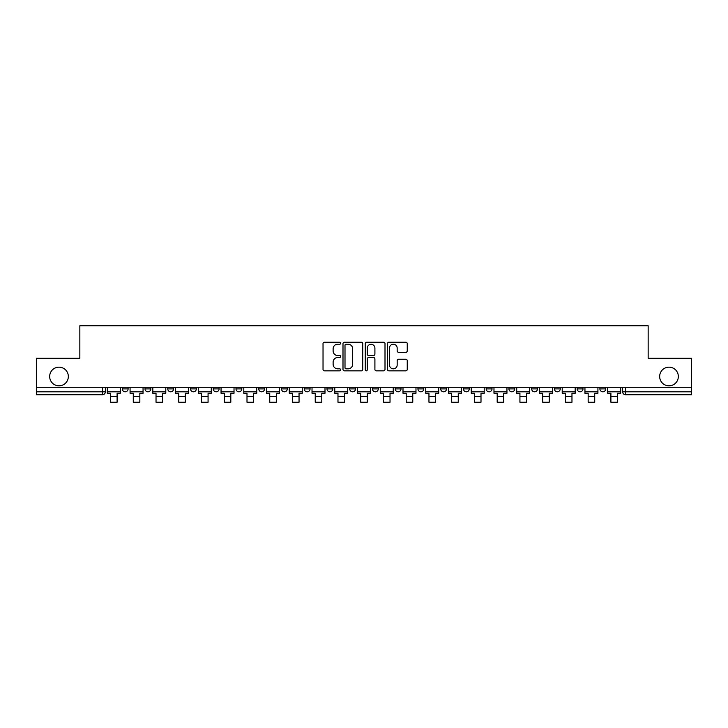 <?xml version="1.0" encoding="UTF-8"?>
<svg xmlns="http://www.w3.org/2000/svg" width="728" height="728" viewBox="0 0 728 728"><rect width="100%" height="100%" fill="white"/><g stroke="black" fill="none" stroke-linecap="round" stroke-linejoin="round"><path stroke-width="1.09" d="M340.677 343.216A1.001 1.001 0 0 0 339.676 342.215L324.47 342.215A1.429 1.429 0 0 0 323.032 343.652L323.032 369.405A1.429 1.429 0 0 0 324.47 370.843L339.676 370.843A1.001 1.001 0 0 0 340.677 369.833A1.001 1.001 0 0 0 339.676 368.832L337.701 368.832A4.577 4.577 0 0 1 333.124 364.255L333.124 362.107A4.577 4.577 0 0 1 337.701 357.53L339.676 357.53A1.001 1.001 0 0 0 340.677 356.529A1.001 1.001 0 0 0 339.676 355.528L337.701 355.528A4.577 4.577 0 0 1 333.124 350.951L333.124 348.803A4.577 4.577 0 0 1 337.701 344.217L339.676 344.217A1.001 1.001 0 0 0 340.677 343.216M659.668 376.503A9.328 9.328 0 0 0 669.005 385.831A9.328 9.328 0 0 0 678.332 376.503A9.328 9.328 0 0 0 669.005 367.167A9.328 9.328 0 0 0 659.668 376.503M49.668 376.503A9.328 9.328 0 0 0 58.995 385.831A9.328 9.328 0 0 0 68.332 376.503A9.328 9.328 0 0 0 58.995 367.167A9.328 9.328 0 0 0 49.668 376.503M577.149 388.898L577.149 387.287L577.149 388.898A2.912 2.912 0 0 0 580.07 391.81A2.912 2.912 0 0 1 577.149 388.898L582.982 388.898A2.912 2.912 0 0 1 580.07 391.81A2.912 2.912 0 0 0 582.982 388.898L582.982 387.287L582.982 388.898M372.454 387.287L372.454 388.898L378.287 388.898A2.912 2.912 0 0 1 375.375 391.81A2.912 2.912 0 0 1 372.454 388.898L372.454 387.287M304.222 387.287L304.222 388.898L310.055 388.898A2.912 2.912 0 0 1 307.143 391.81A2.912 2.912 0 0 1 304.222 388.898L304.222 387.287M258.74 387.287L258.74 388.898L264.564 388.898A2.912 2.912 0 0 1 261.652 391.81A2.912 2.912 0 0 1 258.74 388.898L258.74 387.287M235.99 387.287L235.99 388.898L241.823 388.898A2.912 2.912 0 0 1 238.911 391.81A2.912 2.912 0 0 1 235.99 388.898L235.99 387.287M190.508 387.287L190.508 388.898L196.333 388.898A2.912 2.912 0 0 1 193.421 391.81A2.912 2.912 0 0 1 190.508 388.898L190.508 387.287M405.824 352.306A1.429 1.429 0 0 0 407.252 350.878L407.252 343.652A1.429 1.429 0 0 0 405.824 342.215L388.934 342.215A1.429 1.429 0 0 0 387.505 343.652L387.505 369.405A1.429 1.429 0 0 0 388.934 370.843L405.824 370.843A1.429 1.429 0 0 0 407.252 369.405L407.252 360.679A1.429 1.429 0 0 0 405.824 359.25L398.598 359.25A1.429 1.429 0 0 0 397.17 360.679L397.17 365.01A3.831 3.831 0 0 1 393.338 368.832A3.831 3.831 0 0 1 389.507 365.01L389.507 348.048A3.831 3.831 0 0 1 393.338 344.217A3.831 3.831 0 0 1 397.17 348.048L397.17 350.878A1.429 1.429 0 0 0 398.598 352.306L405.824 352.306M36.4 387.287L36.4 358.276L79.843 358.276L79.843 325.762L648.157 325.762L648.157 358.276L691.6 358.276L691.6 387.287L36.4 387.287L36.4 391.81L105.36 391.81L105.36 387.287L105.36 391.81A2.912 2.912 0 0 1 102.448 394.731L36.4 394.731L36.4 391.81M362.744 343.652A1.429 1.429 0 0 0 361.316 342.215L344.426 342.215A1.429 1.429 0 0 0 342.997 343.652L342.997 369.405A1.429 1.429 0 0 0 344.426 370.843L361.316 370.843A1.429 1.429 0 0 0 362.744 369.405L362.744 343.652M366.685 342.215L383.574 342.215A1.429 1.429 0 0 1 385.003 343.652L385.003 369.405A1.429 1.429 0 0 1 383.574 370.843L376.34 370.843A1.429 1.429 0 0 1 374.911 369.405L374.911 358.959A1.429 1.429 0 0 0 373.482 357.53L368.686 357.53A1.429 1.429 0 0 0 367.258 358.959L367.258 369.833A1.001 1.001 0 0 1 366.257 370.843A1.001 1.001 0 0 1 365.256 369.833L365.256 343.652A1.429 1.429 0 0 1 366.685 342.215M622.64 387.287L622.64 391.81L691.6 391.81L691.6 394.731L625.552 394.731A2.912 2.912 0 0 1 622.64 391.81M691.6 387.287L691.6 391.81M599.899 387.287L599.899 388.898L605.723 388.898L605.723 387.287L605.723 388.898A2.912 2.912 0 0 1 602.811 391.81A2.912 2.912 0 0 1 599.899 388.898A2.912 2.912 0 0 0 602.811 391.81M554.408 387.287L554.408 388.898L560.241 388.898L560.241 387.287L560.241 388.898A2.912 2.912 0 0 1 557.32 391.81A2.912 2.912 0 0 1 554.408 388.898A2.912 2.912 0 0 0 557.32 391.81M537.491 388.898L537.491 387.287L537.491 388.898A2.912 2.912 0 0 1 534.58 391.81A2.912 2.912 0 0 1 531.668 388.898L537.491 388.898A2.912 2.912 0 0 1 534.58 391.81M531.668 387.287L531.668 388.898M514.751 387.287L514.751 388.898A2.912 2.912 0 0 1 511.839 391.81A2.912 2.912 0 0 1 508.918 388.898L514.751 388.898A2.912 2.912 0 0 1 511.839 391.81M508.918 387.287L508.918 388.898M492.01 387.287L492.01 388.898A2.912 2.912 0 0 1 489.089 391.81A2.912 2.912 0 0 1 486.177 388.898L492.01 388.898M486.177 387.287L486.177 388.898M469.26 387.287L469.26 388.898A2.912 2.912 0 0 1 466.348 391.81A2.912 2.912 0 0 1 463.436 388.898L469.26 388.898M463.436 387.287L463.436 388.898M446.519 387.287L446.519 388.898A2.912 2.912 0 0 1 443.607 391.81A2.912 2.912 0 0 1 440.686 388.898L446.519 388.898M440.686 387.287L440.686 388.898M423.778 387.287L423.778 388.898A2.912 2.912 0 0 1 420.857 391.81A2.912 2.912 0 0 1 417.945 388.898A2.912 2.912 0 0 0 420.857 391.81M417.945 387.287L417.945 388.898L423.778 388.898M401.028 387.287L401.028 388.898A2.912 2.912 0 0 1 398.116 391.81A2.912 2.912 0 0 1 395.204 388.898A2.912 2.912 0 0 0 398.116 391.81M395.204 387.287L395.204 388.898L401.028 388.898M378.287 387.287L378.287 388.898A2.912 2.912 0 0 1 375.375 391.81M355.546 387.287L355.546 388.898A2.912 2.912 0 0 1 352.625 391.81A2.912 2.912 0 0 1 349.713 388.898L355.546 388.898M349.713 387.287L349.713 388.898M332.796 387.287L332.796 388.898A2.912 2.912 0 0 1 329.884 391.81A2.912 2.912 0 0 1 326.972 388.898L332.796 388.898L332.796 387.287M326.972 387.287L326.972 388.898M310.055 387.287L310.055 388.898M287.314 387.287L287.314 388.898A2.912 2.912 0 0 1 284.393 391.81A2.912 2.912 0 0 1 281.481 388.898L287.314 388.898L287.314 387.287M281.481 387.287L281.481 388.898M264.564 387.287L264.564 388.898L264.564 387.287M241.823 388.898L241.823 387.287L241.823 388.898A2.912 2.912 0 0 1 238.911 391.81M219.083 387.287L219.083 388.898A2.912 2.912 0 0 1 216.161 391.81A2.912 2.912 0 0 1 213.249 388.898A2.912 2.912 0 0 0 216.161 391.81A2.912 2.912 0 0 0 219.083 388.898L219.083 387.287M213.249 387.287L213.249 388.898L219.083 388.898M196.333 387.287L196.333 388.898M173.592 387.287L173.592 388.898A2.912 2.912 0 0 1 170.68 391.81A2.912 2.912 0 0 1 167.758 388.898A2.912 2.912 0 0 0 170.68 391.81A2.912 2.912 0 0 0 173.592 388.898L167.758 388.898L167.758 387.287M145.018 387.287L145.018 388.898L150.851 388.898L150.851 387.287L150.851 388.898A2.912 2.912 0 0 1 147.93 391.81A2.912 2.912 0 0 1 145.018 388.898A2.912 2.912 0 0 0 147.93 391.81M122.277 387.287L122.277 388.898L128.101 388.898L128.101 387.287L128.101 388.898A2.912 2.912 0 0 1 125.189 391.81A2.912 2.912 0 0 1 122.277 388.898A2.912 2.912 0 0 0 125.189 391.81M102.448 387.287L102.448 394.731A2.912 2.912 0 0 0 105.36 391.81M346 344.217A1.001 1.001 0 0 0 344.999 345.227L344.999 367.831A1.001 1.001 0 0 0 346 368.832L348.075 368.832A4.577 4.577 0 0 0 352.661 364.255L352.661 348.803A4.577 4.577 0 0 0 348.075 344.217L346 344.217M374.911 348.121A3.831 3.831 0 0 0 371.08 344.289A3.831 3.831 0 0 0 367.258 348.121L367.258 354.099A1.429 1.429 0 0 0 368.686 355.528L373.482 355.528A1.429 1.429 0 0 0 374.911 354.099L374.911 348.121M107.325 391.81L120.302 391.81L120.302 393.266L117.099 393.266L117.099 402.238L110.538 402.238L110.538 393.266L107.325 393.266L107.325 387.287M120.302 391.81L120.302 387.287M130.075 391.81L143.052 391.81L143.052 393.266L139.84 393.266L139.84 402.238L133.279 402.238L133.279 393.266L130.075 393.266L130.075 387.287M143.052 391.81L143.052 387.287M152.816 391.81L165.793 391.81L165.793 393.266L162.581 393.266L162.581 402.238L156.029 402.238L156.029 393.266L152.816 393.266L152.816 387.287M165.793 391.81L165.793 387.287M175.557 391.81L188.534 391.81L188.534 393.266L185.331 393.266L185.331 402.238L178.769 402.238L178.769 393.266L175.557 393.266L175.557 387.287M188.534 391.81L188.534 387.287M198.307 391.81L211.284 391.81L211.284 393.266L208.072 393.266L208.072 402.238L201.51 402.238L201.51 393.266L198.307 393.266L198.307 387.287M211.284 391.81L211.284 387.287M221.048 391.81L234.025 391.81L234.025 393.266L230.812 393.266L230.812 402.238L224.26 402.238L224.26 393.266L221.048 393.266L221.048 387.287M234.025 391.81L234.025 387.287M243.789 391.81L256.766 391.81L256.766 393.266L253.562 393.266L253.562 402.238L247.001 402.238L247.001 393.266L243.789 393.266L243.789 387.287M256.766 391.81L256.766 387.287M266.539 391.81L279.516 391.81L279.516 393.266L276.303 393.266L276.303 402.238L269.742 402.238L269.742 393.266L266.539 393.266L266.539 387.287M279.516 391.81L279.516 387.287M289.28 391.81L302.257 391.81L302.257 393.266L299.044 393.266L299.044 402.238L292.492 402.238L292.492 393.266L289.28 393.266L289.28 387.287M302.257 391.81L302.257 387.287M312.021 391.81L324.997 391.81L324.997 393.266L321.794 393.266L321.794 402.238L315.233 402.238L315.233 393.266L312.021 393.266L312.021 387.287M324.997 391.81L324.997 387.287M334.771 391.81L347.747 391.81L347.747 393.266L344.535 393.266L344.535 402.238L337.974 402.238L337.974 393.266L334.771 393.266L334.771 387.287M347.747 391.81L347.747 387.287M357.512 391.81L370.488 391.81L370.488 393.266L367.276 393.266L367.276 402.238L360.724 402.238L360.724 393.266L357.512 393.266L357.512 387.287M370.488 391.81L370.488 387.287M380.253 391.81L393.229 391.81L393.229 393.266L390.026 393.266L390.026 402.238L383.465 402.238L383.465 393.266L380.253 393.266L380.253 387.287M393.229 391.81L393.229 387.287M403.003 391.81L415.979 391.81L415.979 393.266L412.767 393.266L412.767 402.238L406.206 402.238L406.206 393.266L403.003 393.266L403.003 387.287M415.979 391.81L415.979 387.287M425.744 391.81L438.72 391.81L438.72 393.266L435.508 393.266L435.508 402.238L428.956 402.238L428.956 393.266L425.744 393.266L425.744 387.287M438.72 391.81L438.72 387.287M448.484 391.81L461.461 391.81L461.461 393.266L458.258 393.266L458.258 402.238L451.697 402.238L451.697 393.266L448.484 393.266L448.484 387.287M461.461 391.81L461.461 387.287M471.234 391.81L484.211 391.81L484.211 393.266L480.999 393.266L480.999 402.238L474.438 402.238L474.438 393.266L471.234 393.266L471.234 387.287M484.211 391.81L484.211 387.287M493.975 391.81L506.952 391.81L506.952 393.266L503.74 393.266L503.74 402.238L497.188 402.238L497.188 393.266L493.975 393.266L493.975 387.287M506.952 391.81L506.952 387.287M516.716 391.81L529.693 391.81L529.693 393.266L526.49 393.266L526.49 402.238L519.928 402.238L519.928 393.266L516.716 393.266L516.716 387.287M529.693 391.81L529.693 387.287M539.466 391.81L552.443 391.81L552.443 393.266L549.231 393.266L549.231 402.238L542.669 402.238L542.669 393.266L539.466 393.266L539.466 387.287M552.443 391.81L552.443 387.287M562.207 391.81L575.184 391.81L575.184 393.266L571.971 393.266L571.971 402.238L565.419 402.238L565.419 393.266L562.207 393.266L562.207 387.287M575.184 391.81L575.184 387.287M584.948 391.81L597.925 391.81L597.925 393.266L594.721 393.266L594.721 402.238L588.16 402.238L588.16 393.266L584.948 393.266L584.948 387.287M597.925 391.81L597.925 387.287M607.698 391.81L620.675 391.81L620.675 393.266L617.462 393.266L617.462 402.238L610.901 402.238L610.901 393.266L607.698 393.266L607.698 387.287M620.675 391.81L620.675 387.287M625.552 387.287L625.552 394.731M110.538 396.405L117.099 396.405M133.279 396.405L139.84 396.405M156.029 396.405L162.581 396.405M178.769 396.405L185.331 396.405M201.51 396.405L208.072 396.405M224.26 396.405L230.812 396.405M247.001 396.405L253.562 396.405M269.742 396.405L276.303 396.405M292.492 396.405L299.044 396.405M315.233 396.405L321.794 396.405M337.974 396.405L344.535 396.405M360.724 396.405L367.276 396.405M383.465 396.405L390.026 396.405M406.206 396.405L412.767 396.405M428.956 396.405L435.508 396.405M451.697 396.405L458.258 396.405M474.438 396.405L480.999 396.405M497.188 396.405L503.74 396.405M519.928 396.405L526.49 396.405M542.669 396.405L549.231 396.405M565.419 396.405L571.971 396.405M588.16 396.405L594.721 396.405M610.901 396.405L617.462 396.405"/></g></svg>
